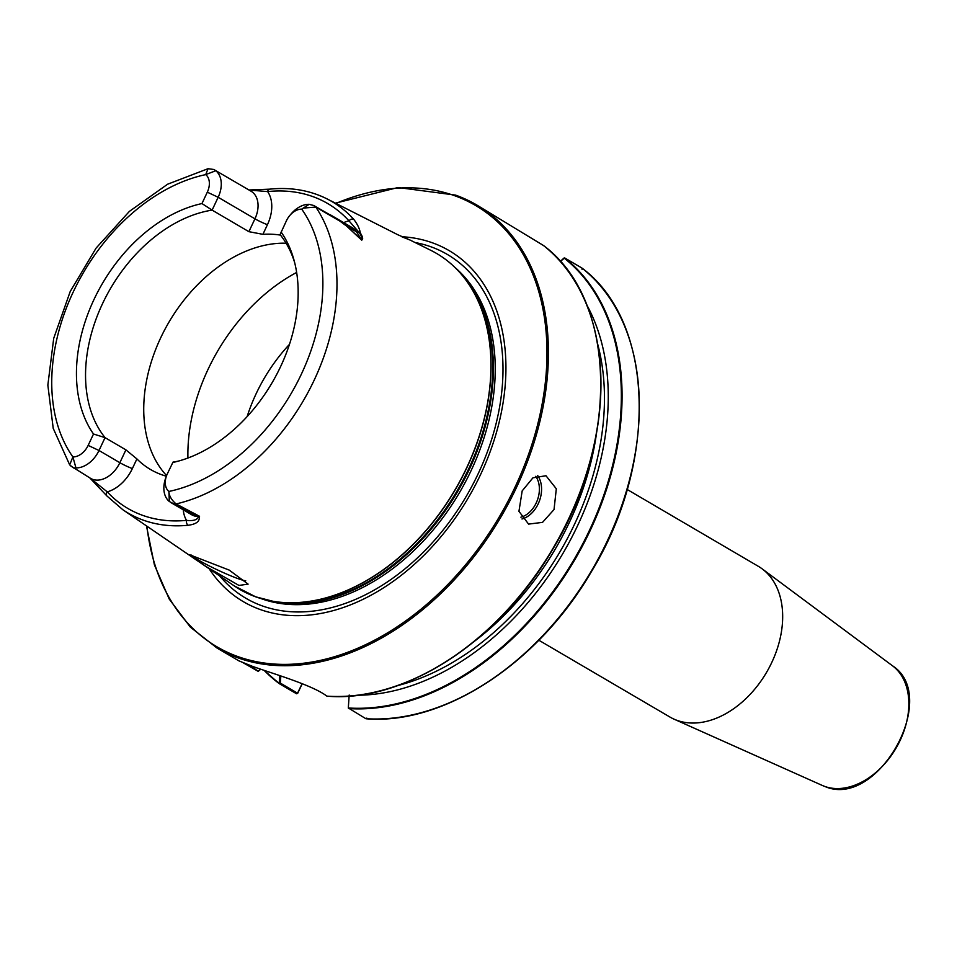 <?xml version="1.0" encoding="UTF-8"?>
<svg xmlns="http://www.w3.org/2000/svg" width="957" height="957" viewBox="0 0 957 957"><rect width="100%" height="100%" fill="white"/><g stroke="black" fill="none" stroke-linecap="round" stroke-linejoin="round"><path stroke-width="1.44" d="M554.031 509.555L556.316 488.788L545.98 475.749L532.941 477.818L522.187 490.893L518.945 511.313L528.575 524.101L542.523 522.366L554.031 509.555M166.59 475.593A136.337 94.887 120.4 0 1 160.704 337.797A136.337 94.887 120.4 0 1 286.083 243.21M316.755 194.462A186.543 129.817 120.4 0 1 326.409 198.578L397.861 234.776L409.991 240.016L402.239 236.953M238.963 585.433L248.114 584.129L229.237 570.109L189.45 554.689L205.982 566.52L238.963 585.433M191.209 555.036A30.839 2.847 -154.8 0 0 209.727 566.149A30.839 2.847 -154.8 0 0 237.898 578.59A30.839 2.847 -154.8 0 0 245.71 580.767M247.121 416.63A136.337 94.887 120.4 0 1 256.141 393.71A136.337 94.887 120.4 0 1 289.481 344.341M401.773 236.726A203.458 141.588 120.4 0 1 432.468 242.827A203.458 141.588 120.4 0 1 480.605 474.493A203.458 141.588 120.4 0 1 259.945 609.43A203.458 141.588 120.4 0 1 209.14 568.733M627.158 489.47L758.243 566.269A87.362 60.793 120.4 0 1 762.119 568.829A87.362 60.793 120.4 0 1 767.693 670.379A87.362 60.793 120.4 0 1 677.042 720.358A87.362 60.793 120.4 0 1 674.051 719.162A87.362 60.793 120.4 0 1 669.924 717.032L538.839 640.233M70.746 465.939L90.616 478.392A25.073 17.453 -59.6 0 0 119.864 462.71L125.905 449.862L105.055 437.636L99.002 450.496A25.073 17.453 120.4 0 1 75.95 467.889L73.474 467.949L69.682 464.875L72.888 456.92A16.604 11.556 -59.6 0 0 88.152 445.4L93.511 434.011L105.055 437.636A136.337 94.887 120.4 0 1 102.507 303.704A136.337 94.887 120.4 0 1 212.119 210.121L201.951 203.566L207.31 192.178A16.604 11.556 -59.6 0 0 205.731 174.605L208.028 168.707L213.794 169.473L251.057 191.221A25.073 17.453 -59.6 0 1 254.945 218.818L218.16 197.274L212.119 210.121L248.892 231.678L254.945 218.818A9.761 0.897 -154.8 0 0 267.446 224.68L262.9 234.333L248.892 231.678M93.511 434.011A141.241 98.284 120.4 0 1 94.013 299.457A141.241 98.284 120.4 0 1 201.951 203.566M262.9 234.333A136.337 94.887 120.4 0 1 280.497 235.111M289.851 215.421L291.227 213.806A25.073 17.453 120.4 0 1 309.171 204.331L313.776 205.516L337.773 219.344A25.073 17.453 120.4 0 1 338.156 219.679L346.733 226.115L361.638 239.932C362.452 238.736 361.674 236.307 359.306 232.659L348.994 220.876A3.852 2.704 -42.2 0 1 353.659 219.249C357.344 223.938 359.569 228.52 360.334 232.982C362.882 237.061 363.325 239.429 361.65 240.111L346.637 226.103L338.539 220.134A184.593 128.453 120.4 0 1 338.754 220.469L315.786 207.071L303.297 208.1L301.73 209.152A16.604 11.556 -59.6 0 0 289.851 215.421A16.604 11.556 -59.6 0 0 286.466 220.672L280.078 234.585A136.337 94.887 120.4 0 1 294.684 262.685M260.759 669.242L258.199 671.359L243.425 662.914M217.048 648.056L238.963 660.892L252.588 666.395C272.601 673.596 312.245 685.021 326.708 696.014L327.091 696.146A256.775 178.696 -59.6 0 0 567.68 520.847A256.775 178.696 -59.6 0 0 543.468 245.506L476.646 204.942A256.775 178.696 120.4 0 1 509.076 502.341A256.775 178.696 120.4 0 1 237.982 657.842A256.775 178.696 120.4 0 1 217.048 648.056L190.347 627.122L169.233 599.082L154.424 564.929L146.457 525.872M302.233 683.693L297.723 693.263L296.538 693.753L279.277 683.645L279.54 675.534M279.277 683.645L280.353 683.107L297.543 693.179L302.125 683.657M582.047 269.3L581.952 268.056L564.69 257.935L560.264 261.44L563.649 258.342M366.064 718.767C443.33 725.262 537.607 663.847 590.816 572.609C658.572 462.829 654.672 321.983 582.012 268.092L581.952 268.056A256.775 178.696 -59.6 0 1 606.224 543.217A256.775 178.696 -59.6 0 1 365.837 718.695L366.782 718.109L365.837 718.695L348.312 707.977A256.392 178.421 -59.6 0 0 588.304 532.75A256.392 178.421 -59.6 0 0 564.056 258.019M586.653 304.697A244.944 170.454 120.4 0 1 563.063 553.17A244.944 170.454 120.4 0 1 357.846 695.237M349.185 695.033L348.312 707.977M75.95 467.889L72.888 456.92A172.703 120.187 -59.6 0 1 73.234 291.981A172.703 120.187 -59.6 0 1 205.731 174.605L215.792 170.729L213.794 169.473M215.792 170.729A25.073 17.453 120.4 0 1 218.16 197.274L207.31 192.178M178.445 461.095A136.337 94.887 120.4 0 1 173.014 462.099L167.319 473.882A16.604 11.556 -59.6 0 0 166.554 475.713A16.604 11.556 -59.6 0 0 168.887 491.455C169.078 495.834 171.482 499.997 176.1 503.92L199.558 516.302A184.593 128.453 120.4 0 1 199.116 516.409C200.133 521.218 196.46 524.173 188.086 525.285A185.263 128.932 120.4 0 1 143.203 520.118A185.263 128.932 120.4 0 1 122.795 509.698L234.154 585.84L255.663 596.821A194.654 135.463 120.4 0 1 252.349 595.541M166.362 476.215A136.337 94.887 120.4 0 1 150.548 469.516A136.337 94.887 120.4 0 1 136.911 458.929L132.365 468.571A9.761 0.897 25.2 0 1 119.864 462.71L99.002 450.496L88.152 445.4M125.905 449.862L136.911 458.929M199.558 516.302L197.943 516.493L169.341 501.504A25.073 17.453 120.4 0 1 165.812 477.699L166.554 475.713M281.119 232.049A141.241 98.284 120.4 0 1 293.931 259.825A141.241 98.284 120.4 0 1 175.586 461.836A141.241 98.284 120.4 0 1 172.667 462.506M309.171 204.331L303.297 208.1M313.776 205.516L315.786 207.071A182.966 127.329 120.4 0 1 314.219 380.073A182.966 127.329 120.4 0 1 176.1 503.92L173.361 503.896M337.773 219.344L338.754 220.469M301.73 209.152A172.703 120.187 -59.6 0 1 301.395 374.091A172.703 120.187 -59.6 0 1 168.887 491.455L169.341 501.504M171.052 502.664L191.711 514.77A25.073 17.453 -59.6 0 0 197.943 516.493A25.073 17.453 -59.6 0 0 198.482 516.505L199.116 516.409M89.886 477.926L107.256 491.862A181.411 126.252 -59.6 0 0 186.519 520.381C193.541 521.134 197.525 519.842 198.482 516.505M343.671 222.634A34.847 24.248 120.4 0 1 348.994 220.876A182.703 127.137 -59.6 0 0 267.637 191.591L249.035 190.036M249.382 665.223L258.306 671.24L260.591 669.194M280.832 675.977L280.353 683.107M360.334 232.982A3.852 2.751 -28.7 0 0 359.306 232.659A9.761 6.603 -32.5 0 1 356.459 231.809L346.733 226.115A3.852 1.184 138.9 0 0 346.637 226.103M329.986 214.619L352.14 227.599A25.073 17.453 -59.6 0 1 356.459 231.809L361.638 239.932A3.852 1.172 129.7 0 1 361.65 240.111M267.446 224.68A34.847 24.248 120.4 0 0 267.637 191.591A3.852 2.464 -96 0 1 269.623 189.163L248.94 189.976M132.365 468.571A34.847 24.248 120.4 0 1 107.256 491.862A3.852 2.704 137.2 0 0 106.813 495.87A3.852 2.704 137.2 0 0 106.813 495.882L122.795 509.698M183.242 509.806A34.847 24.248 120.4 0 0 186.519 520.381A3.852 2.476 84.5 0 0 188.086 525.285M892.474 665.773C940.767 696.768 877.39 809.598 824.826 786.463L822.35 785.47A69.562 48.412 -59.6 0 0 824.731 786.427A69.562 48.412 -59.6 0 0 896.912 746.639A69.562 48.412 -59.6 0 0 892.474 665.773L762.119 568.829M520.895 517.175A24.152 17.202 109.8 0 0 536.219 502.927A24.152 17.202 109.8 0 0 535.729 476.311M537.702 475.593A25.695 18.303 -70.2 0 1 538.193 503.861A25.695 18.303 -70.2 0 1 521.984 518.981M409.991 240.016L430.734 250.291A194.666 135.475 120.4 0 1 463.284 474.696A194.666 135.475 120.4 0 1 255.591 596.773A194.666 135.475 120.4 0 1 234.154 585.84M187.919 458.032A162.128 112.83 120.4 0 1 208.04 369.378A162.128 112.83 120.4 0 1 296.646 272.446M448.103 261.417A194.654 135.463 120.4 0 1 463.619 277.051L465.437 279.336A193.565 134.698 120.4 0 1 456.991 491.025A193.565 134.698 120.4 0 1 276.453 601.893L273.57 601.427A194.654 135.463 120.4 0 1 255.722 596.833M461.872 274.922A193.386 134.578 120.4 0 1 457.709 491.443A193.386 134.578 120.4 0 1 270.867 600.948M454.946 267.458A193.386 134.578 120.4 0 1 459.719 492.221A193.386 134.578 120.4 0 1 261.428 598.723A193.386 134.578 120.4 0 1 260.962 598.556M415.063 242.528A199.235 138.657 120.4 0 1 431.045 246.834A199.235 138.657 120.4 0 1 478.189 473.703A199.235 138.657 120.4 0 1 262.11 605.841A199.235 138.657 120.4 0 1 219.715 575.958M146.935 526.194A255.746 177.978 -59.6 0 0 237.779 656.538A255.746 177.978 -59.6 0 0 515.141 486.922A255.746 177.978 -59.6 0 0 454.635 195.707A255.746 177.978 -59.6 0 0 336.063 203.363M279.205 683.585A256.775 178.696 120.4 0 1 264.144 670.39L279.241 683.621M264.67 670.57A256.392 178.421 -59.6 0 0 279.037 683.059M455.699 195.156A256.775 178.696 120.4 0 1 476.646 204.942L455.616 195.12L398.04 187.524L335.548 203.111M564.69 257.935A256.775 178.696 120.4 0 1 588.962 533.109A256.775 178.696 120.4 0 1 348.575 708.575M597.766 344.424A240.123 167.104 120.4 0 1 397.945 685.511M596.522 433.21A236.271 164.425 120.4 0 1 474.78 641.023M593.196 324.351A256.392 178.421 120.4 0 1 378.194 691.337M269.623 189.163C290.366 187.046 309.29 190.18 326.409 198.578A186.543 129.817 120.4 0 1 353.659 219.249M430.734 250.291C443.486 256.632 454.443 265.556 463.619 277.051A194.654 135.463 120.4 0 1 455.125 489.936A194.654 135.463 120.4 0 1 273.57 601.427L255.663 596.821M253.521 667.615L253.88 666.862M297.543 693.179L296.538 693.753M822.35 785.47L674.051 719.162M543.516 245.53C615.973 299.254 620.076 439.67 552.656 549.402C499.482 641.058 404.835 702.809 327.402 696.206M208.028 168.707L167.607 184.211L129.386 211.389L96.107 248.078L70.22 291.49L53.712 338.347L47.85 385.121L53.221 428.377L69.682 464.863M106.813 495.87L89.527 477.603"/></g></svg>
